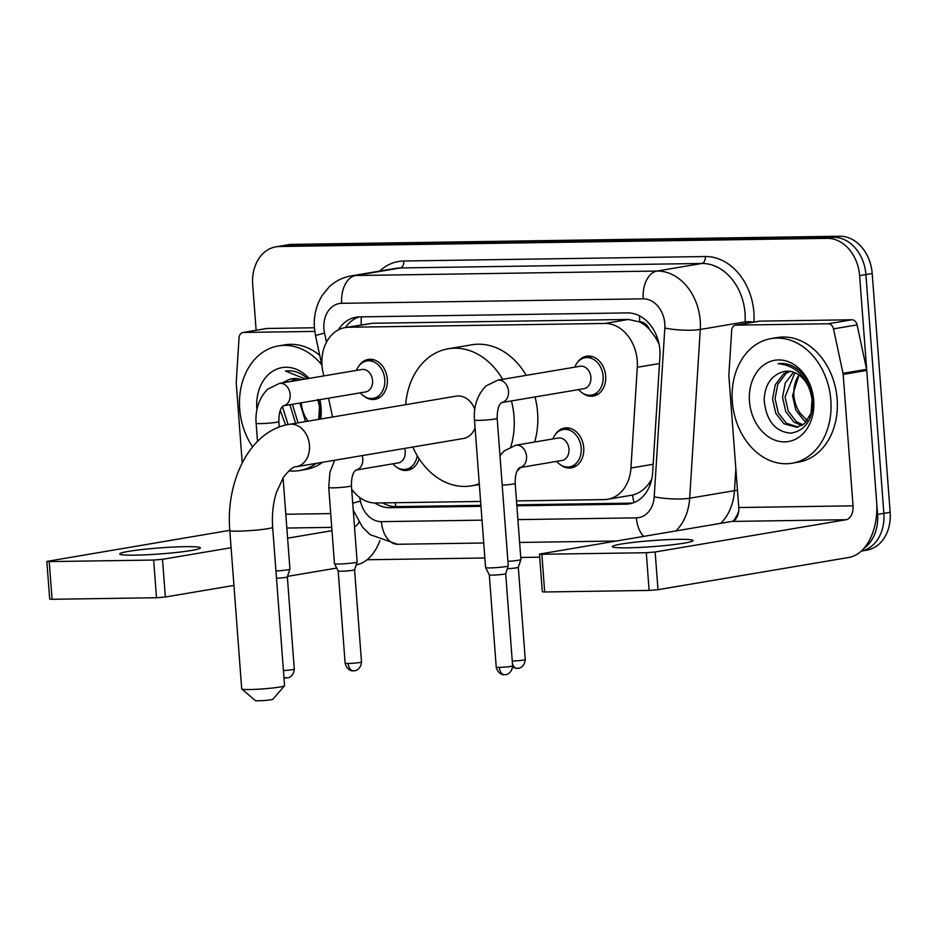 <?xml version="1.0" encoding="UTF-8"?>
<svg xmlns="http://www.w3.org/2000/svg" width="937" height="937" viewBox="0 0 937 937"><rect width="100%" height="100%" fill="white"/><g stroke="black" fill="none" stroke-linecap="round" stroke-linejoin="round"><path stroke-width="1.41" d="M419.12 458.732A20.227 15.695 80.4 0 1 407.583 470.315A20.227 15.695 80.4 0 1 396.773 467.27M555.383 434.417A20.227 15.695 80.4 0 1 564.601 427.998A20.227 15.695 80.4 0 1 583.728 447.699A20.227 15.695 80.4 0 1 571.336 467.879A20.227 15.695 80.4 0 1 560.525 464.834M358.976 365.875A20.227 15.695 80.4 0 1 368.182 359.445A20.227 15.695 80.4 0 1 387.321 379.157A20.227 15.695 80.4 0 1 374.929 399.326A20.227 15.695 80.4 0 1 364.118 396.281M577.309 362.631A20.227 15.695 80.4 0 1 586.515 356.201A20.227 15.695 80.4 0 1 605.653 375.913A20.227 15.695 80.4 0 1 593.262 396.082A20.227 15.695 80.4 0 1 582.451 393.036M516.498 500.92L604.178 499.608A37.913 29.422 -99.6 0 0 607.656 499.292A37.913 29.422 -99.6 0 0 630.941 468.02L637.289 367.269A37.913 29.422 -99.6 0 0 637.242 360.722A37.913 29.422 -99.6 0 0 604.845 323.452L348.716 327.259A37.913 29.422 -99.6 0 0 345.238 327.575A37.913 29.422 -99.6 0 0 322.937 371.942L323.78 375.924M659.004 343.914L655.42 337.32L649.4 329.355A12.638 9.803 -99.6 0 0 639.748 321.824A37.913 23.741 -90.9 0 1 639.596 315.898M639.748 321.824L639.233 321.824A37.913 29.422 80.4 0 1 649.4 329.355M607.656 499.292L632.627 495.041C638.753 493.53 644.117 489.782 648.709 483.797L651.707 479.334M639.233 321.824L628.481 319.458L372.34 323.265L345.238 327.575M351.68 489.173A37.913 29.422 -99.6 0 0 375.842 503.005L480.611 501.447M328.547 398.19L332.576 417.024M516.861 505.793L625.881 504.176A37.913 29.422 -99.6 0 0 629.359 503.86A37.913 29.422 -99.6 0 0 652.644 472.588L659.929 356.728A37.913 29.422 -99.6 0 0 659.894 350.169A37.913 29.422 -99.6 0 0 627.497 312.899L359.515 316.882A37.913 29.422 -99.6 0 0 356.037 317.21A37.913 29.422 -99.6 0 0 338.362 329.894M256.129 330.269L252.697 284.637A37.913 29.422 80.4 0 1 275.946 246.818A37.913 29.422 80.4 0 1 279.425 246.501L827.23 238.349A37.913 29.422 80.4 0 1 859.616 275.619L877.571 514.413A37.913 29.422 80.4 0 1 864.066 548.18M539.712 557.187L520.749 557.468M484.862 557.995L367.058 559.752M275.946 246.818L288.514 244.686A37.913 29.422 80.4 0 1 292.004 244.37L839.798 236.229A37.913 29.422 80.4 0 1 872.195 273.499L890.15 512.293L883.86 513.347A37.913 29.422 80.4 0 1 861.29 551.05A37.913 29.422 80.4 0 0 883.86 513.347L865.905 274.553L883.86 513.347L877.571 514.413M839.798 236.229L833.52 237.295A37.913 29.422 80.4 0 1 865.905 274.553A37.913 29.422 80.4 0 0 833.52 237.295L285.715 245.435L833.52 237.295L827.23 238.349M282.236 245.752A37.913 29.422 80.4 0 1 285.715 245.435A37.913 29.422 80.4 0 0 282.236 245.752M374.929 503.005A37.913 29.422 -99.6 0 0 389.862 507.69L480.974 506.331M345.484 327.54A37.913 29.422 80.4 0 1 359.222 316.893M480.904 505.359L396.152 506.624A37.913 29.422 80.4 0 1 382.741 502.9M632.463 503.11A37.913 29.422 80.4 0 1 632.17 503.11L516.791 504.832M890.15 512.293A37.913 29.422 80.4 0 1 866.912 550.113L861.279 551.073M732.324 401.645A63.189 49.04 80.4 0 1 771.057 338.597A63.189 49.04 80.4 0 1 830.85 400.181A63.189 49.04 80.4 0 1 792.105 463.218A63.189 49.04 80.4 0 1 732.324 401.645M771.057 338.597L777.347 337.543A63.189 49.04 80.4 0 1 837.139 399.115A63.189 49.04 80.4 0 1 798.394 462.164L792.105 463.218M813.703 400.439A41.205 31.975 80.4 0 1 784.667 441.877A41.205 31.975 80.4 0 1 749.471 401.387A41.205 31.975 80.4 0 1 778.506 359.937A41.205 31.975 80.4 0 1 813.703 400.439M764.17 400.169C766.173 420.549 774.958 431.559 790.523 433.175C805.433 430.833 812.871 419.753 812.847 399.923C811.887 388.539 807.647 379.04 800.139 371.427C793.346 365.207 786.002 362.631 778.108 363.72C794.119 365.266 804.895 374.706 810.435 392.053A28.567 22.172 80.4 0 0 784.691 371.415A28.567 22.172 80.4 0 0 782.114 372.059C770.741 376.03 764.768 385.388 764.17 400.169M789.715 371.31L786.002 373.535L777.804 384.193L775.063 398.588L778.272 412.877L786.377 423.301L798.137 427.026M788.462 371.204L783.508 373.957L775.309 384.615L772.556 399.01L775.777 413.299L783.882 423.723L796.895 427.295L804.485 423.665L811.02 413.287L812.11 399.185L810.435 392.053M794.904 372.715L785.042 396.901L788.263 411.191L796.356 421.615L802.904 424.859M793.58 372.212L785.288 382.928L782.547 397.323L785.768 411.612L793.862 422.037L801.744 425.574M807.343 420.631L800.479 413.568A28.567 22.172 80.4 0 1 793.897 395.402A28.567 22.172 80.4 0 1 799.038 375.034M798.992 374.999L792.526 395.637L795.747 409.926L803.841 420.35L806.277 421.919M784.784 371.403L782.114 372.059M627.556 547.84A40.443 3.022 -4.3 0 0 670.306 545.006A40.443 3.022 -4.3 0 0 693.029 540.555A40.443 3.022 -4.3 0 0 677.849 539.349A40.443 3.022 -4.3 0 0 635.11 542.183A40.443 3.022 -4.3 0 0 612.376 546.622A40.443 3.022 -4.3 0 0 627.556 547.84M736.142 325.127A6.325 4.908 -99.6 0 0 735.557 325.174L759.134 321.192A6.325 4.908 80.4 0 1 759.72 321.145L736.142 325.127L828.261 323.757L851.838 319.775A6.325 4.908 80.4 0 1 857.086 324.893L866.596 369.342A6.325 4.908 80.4 0 1 866.748 370.431L876.634 501.845A50.551 31.659 -90.9 0 1 848.969 557.433L657.985 589.689L649.118 590.427L646.284 552.725L655.139 551.987L846.134 519.719A12.638 7.918 89.1 0 0 853.045 505.828L843.171 374.413A6.325 4.908 -99.6 0 0 843.007 373.324L833.508 328.875A6.325 4.908 -99.6 0 0 828.261 323.757M759.72 321.145L851.838 319.775M735.557 325.174A6.325 4.908 -99.6 0 0 731.68 330.386L728.869 375.023A6.325 4.908 -99.6 0 0 728.881 376.112L738.766 507.526A12.638 7.918 89.1 0 1 731.844 521.429L539.478 554.083L541.855 554.271L544.69 591.973L649.118 590.427M544.69 591.973L542.312 591.786L539.478 554.083M541.855 554.271L646.284 552.725M284.508 685.79L272.89 699.225A8.843 0.656 175.7 0 1 267.631 700.185A8.843 0.656 175.7 0 1 258.577 700.771A8.843 0.656 175.7 0 1 255.286 700.548L241.781 689A21.481 1.605 -4.3 0 0 249.781 689.527A21.481 1.605 -4.3 0 0 271.753 688.098A21.481 1.605 -4.3 0 0 284.508 685.79A21.481 1.605 -4.3 0 0 284.567 685.661L272.655 527.308A21.481 1.605 175.7 0 1 260.58 529.663A21.481 1.605 175.7 0 1 237.869 531.174A21.481 1.605 175.7 0 1 229.811 530.529L241.711 688.882A21.481 1.605 -4.3 0 0 241.781 689M474.813 409.246A21.481 16.679 -99.6 0 0 456.237 396.128L289.146 424.356C249.886 430.587 225.524 481.149 229.811 530.529M405.651 404.679A69.514 53.948 80.4 0 1 448.237 348.775A69.514 53.948 80.4 0 1 502.642 379.344M511.438 400.931A69.514 53.948 80.4 0 1 514.003 416.508A69.514 53.948 80.4 0 1 510.876 446.644M448.237 348.775L471.815 344.793A69.514 53.948 80.4 0 1 526.219 375.362M535.015 396.948A69.514 53.948 80.4 0 1 537.58 412.526A69.514 53.948 80.4 0 1 534.64 442.03M272.655 527.308C271.8 514.694 273.077 503.005 276.497 492.23L283.431 477.331C289.299 469.859 293.586 466.321 296.303 466.731L463.393 438.504A21.481 16.679 -99.6 0 0 475.082 427.904M479.275 483.726A69.514 53.948 80.4 0 1 471.393 485.858A69.514 53.948 80.4 0 1 412.807 447.043M520.726 467.446A69.514 53.948 80.4 0 1 517.189 470.948M474.485 420.022C473.653 411.741 475.047 396.644 486.162 385.868L497.77 380.164L580.132 366.25A11.373 8.831 80.4 0 1 590.896 377.342A11.373 8.831 80.4 0 1 583.927 388.691L501.682 402.582C502.209 402.887 497.125 403.156 497.172 418.324A11.373 0.855 175.7 0 1 490.777 419.577A11.373 0.855 175.7 0 1 478.76 420.373A11.373 0.855 175.7 0 1 478.21 420.373A11.373 0.855 175.7 0 1 474.485 420.022L485.577 567.576A11.373 0.855 175.7 0 1 485.577 567.576A11.373 0.855 175.7 0 0 489.852 567.916A11.373 0.855 175.7 0 0 505.793 566.592A11.373 0.855 175.7 0 0 508.264 565.901A11.373 0.855 175.7 0 1 508.264 565.901L505.675 573.667A8.21 0.609 175.7 0 1 505.675 573.667A8.21 0.609 175.7 0 1 503.895 574.17A8.21 0.609 175.7 0 1 492.382 575.131A8.21 0.609 175.7 0 1 489.301 574.896A8.21 0.609 175.7 0 1 489.301 574.885L485.589 567.599M574.814 367.152A18.963 14.711 80.4 0 1 585.156 357.711A18.963 14.711 80.4 0 1 603.1 376.194A18.963 14.711 80.4 0 1 591.47 395.098A18.963 14.711 80.4 0 1 578.609 389.581M361.799 369.494A11.373 8.831 80.4 0 1 372.563 380.586A11.373 8.831 80.4 0 1 365.594 391.935L283.349 405.826A11.373 8.831 80.4 0 0 290.189 394.5A11.373 8.831 80.4 0 0 279.917 383.35A11.373 8.831 80.4 0 0 279.437 383.409L361.799 369.494M356.482 370.396A18.963 14.711 80.4 0 1 366.824 360.956A18.963 14.711 80.4 0 1 384.767 379.438A18.963 14.711 80.4 0 1 373.137 398.342A18.963 14.711 80.4 0 1 360.276 392.826M283.068 477.87L289.931 569.122A11.373 0.855 175.7 0 1 289.931 569.146A11.373 0.855 175.7 0 1 287.46 569.837A11.373 0.855 175.7 0 1 275.946 570.996M283.431 670.541A8.21 0.609 175.7 0 0 294.288 669.147L287.354 576.899A8.21 0.609 175.7 0 1 287.343 576.911A8.21 0.609 175.7 0 1 285.562 577.415A8.21 0.609 175.7 0 1 276.485 578.293M558.206 438.047A11.373 8.831 80.4 0 1 568.97 449.128A11.373 8.831 80.4 0 1 562.001 460.477L519.684 467.622A11.373 8.831 80.4 0 0 526.535 456.296A11.373 8.831 80.4 0 0 516.252 445.157A11.373 8.831 80.4 0 0 515.772 445.216L558.206 438.047M519.555 467.645L519.719 467.61C520.222 467.926 515.127 468.207 515.174 483.375L520.902 559.53A11.373 0.855 175.7 0 1 520.902 559.565A11.373 0.855 175.7 0 1 518.43 560.256A11.373 0.855 175.7 0 1 507.924 561.357M552.889 438.949A18.963 14.711 80.4 0 1 563.231 429.509A18.963 14.711 80.4 0 1 581.174 447.98A18.963 14.711 80.4 0 1 569.555 466.895A18.963 14.711 80.4 0 1 556.683 461.379M512.258 661.03A8.21 0.609 175.7 0 0 520.808 660.444A8.21 0.609 175.7 0 0 525.259 659.566L518.325 567.318A8.21 0.609 175.7 0 1 518.313 567.33A8.21 0.609 175.7 0 1 516.533 567.834A8.21 0.609 175.7 0 1 507.327 568.712M404.632 448.425A11.373 8.831 80.4 0 1 405.217 451.564A11.373 8.831 80.4 0 1 398.248 462.913L355.931 470.058A11.373 8.831 80.4 0 0 362.783 458.732A11.373 8.831 80.4 0 0 362.197 455.593M355.802 470.081L355.978 470.034C356.47 470.362 351.375 470.632 351.422 485.799L357.149 561.966A11.373 0.855 175.7 0 1 357.149 561.989A11.373 0.855 175.7 0 1 354.678 562.692A11.373 0.855 175.7 0 1 342.263 563.898A11.373 0.855 175.7 0 1 334.474 563.699A11.373 0.855 175.7 0 1 334.462 563.676L328.735 487.509L329.894 472.248L334.72 460.231M353.928 670.775A8.21 5.142 -90.9 0 1 353.436 670.822A8.21 5.142 -90.9 0 1 348.201 663.478A8.21 0.609 175.7 0 0 356.892 662.892A8.21 0.609 175.7 0 0 361.506 661.99L354.573 569.755A8.21 0.609 175.7 0 1 354.561 569.766A8.21 0.609 175.7 0 1 352.78 570.27A8.21 0.609 175.7 0 1 341.267 571.219A8.21 0.609 175.7 0 1 338.187 570.996A8.21 0.609 175.7 0 1 338.187 570.973L334.474 563.699M417.234 455.687A18.963 14.711 80.4 0 1 405.803 469.332A18.963 14.711 80.4 0 1 392.931 463.815M134.928 555.161A40.443 3.022 -4.3 0 0 177.667 552.326A40.443 3.022 -4.3 0 0 200.401 547.887A40.443 3.022 -4.3 0 0 185.221 546.669A40.443 3.022 -4.3 0 0 142.471 549.504A40.443 3.022 -4.3 0 0 119.749 553.943A40.443 3.022 -4.3 0 0 134.928 555.161M243.515 332.448A6.325 4.908 -99.6 0 0 242.929 332.494L266.506 328.512A6.325 4.908 80.4 0 1 267.092 328.465L243.515 332.448L314.773 331.393M267.092 328.465L314.399 327.763M379.895 540.614A50.551 31.659 -90.9 0 1 356.341 564.753L356.224 564.765M336.699 568.068L287.53 576.372M233.934 585.426L165.345 597.01L156.491 597.747L153.656 560.045L162.511 559.307L231.099 547.723M229.788 530.342L46.85 561.404L49.228 561.591L52.062 599.293L156.491 597.747M52.062 599.293L49.684 599.106L46.85 561.404M49.228 561.591L153.656 560.045M287.612 538.178L331.991 530.682M354.502 526.77A12.638 7.918 89.1 0 0 358.93 522.143M242.929 332.494A6.325 4.908 -99.6 0 0 239.052 337.707L236.241 382.343A6.325 4.908 -99.6 0 0 236.253 383.432L242.226 462.843M252.592 446.832A63.189 49.04 80.4 0 1 239.696 408.965A63.189 49.04 80.4 0 1 278.43 345.917A63.189 49.04 80.4 0 1 321.754 364.833M278.43 345.917L284.719 344.863A63.189 49.04 80.4 0 1 319.728 355.357M319.833 399.666A41.205 31.975 80.4 0 1 321.075 407.759A41.205 31.975 80.4 0 1 320.688 419.026M256.925 409.762A41.205 31.975 80.4 0 1 256.832 408.708A41.205 31.975 80.4 0 1 273.557 370.712A41.205 31.975 80.4 0 1 309.034 378.407M319.376 419.249L320.22 407.255L319.084 399.783M282.447 406.611L288.069 424.543M280.268 410.511L285.644 425.07M318.756 419.354L319.47 406.506L317.807 399.373M292.414 404.292L298.048 422.845M289.92 404.714L295.553 423.266M308.027 421.158L307.851 420.889A28.567 22.172 80.4 0 1 301.281 402.793M299.899 403.027L305.532 421.58M297.088 378.63L293.047 381.113M295.834 378.525L290.552 381.535M292.157 378.724L289.486 379.38A28.567 22.172 80.4 0 1 292.063 378.735A28.567 22.172 80.4 0 1 301.421 379.696M307.512 378.747C300.718 372.528 293.375 369.951 285.48 371.04L305.357 379.028M289.486 379.38L282.236 382.94M316.284 463.346A63.189 49.04 80.4 0 1 299.477 470.55A63.189 49.04 80.4 0 1 288.865 470.842M322.574 462.292A63.189 49.04 80.4 0 1 305.767 469.484L299.477 470.55M659.507 363.521L637.289 367.269M633.962 502.572A37.913 23.741 -90.9 0 1 632.627 495.041M648.709 483.797A37.913 6.91 3.6 0 0 650.383 484.042M396 506.624A37.913 23.741 -90.9 0 1 395.145 502.724M655.42 337.32A37.913 6.91 3.6 0 0 657.247 337.613M361.284 324.87A37.913 23.741 -90.9 0 1 361.354 316.858M628.481 319.458L604.845 323.452M653.171 464.272L630.941 468.02M372.34 323.265L348.716 327.259M517.903 519.625L636.375 517.856A25.276 19.618 -99.6 0 0 654.213 496.797L664.837 328.044A25.276 19.618 -99.6 0 0 664.801 323.675A25.276 19.618 -99.6 0 0 643.215 298.833L341.724 303.307A25.276 19.618 -99.6 0 0 323.909 328.735A25.276 19.618 -99.6 0 0 324.53 333.103L326.474 342.169M341.724 303.307A25.276 15.835 89.1 0 1 355.556 275.525L657.036 271.039A50.551 39.237 80.4 0 1 700.232 320.723A50.551 39.237 80.4 0 1 700.29 329.461L745.091 321.895A50.551 39.237 -99.6 0 0 745.032 313.157A50.551 39.237 -99.6 0 0 701.836 263.473L400.357 267.959A50.551 39.237 -99.6 0 0 395.707 268.38L350.906 275.946A50.551 39.237 80.4 0 1 355.556 275.525L400.357 267.959A6.325 3.959 -90.9 0 0 403.812 261.001L705.303 256.527A6.325 3.959 -90.9 0 1 701.836 263.473L657.036 271.039A25.276 15.835 89.1 0 0 643.215 298.833M350.906 275.946C342.555 277.422 335.259 281.135 329.039 287.073L322.305 295.296C316.202 305.134 313.567 316.027 314.422 327.985L315.535 335.727A25.276 0.89 -12.1 0 1 324.53 333.103M705.303 256.527A56.876 44.133 80.4 0 1 753.887 312.419A56.876 44.133 80.4 0 1 753.969 322.07M738.661 511.567A56.876 44.133 80.4 0 1 733.741 520.714M379.708 271.074A56.876 44.133 80.4 0 1 403.812 261.001M859.616 275.619L872.195 273.499M279.425 246.501L292.004 244.37M664.837 328.044A25.276 4.603 3.6 0 0 700.29 329.461L689.667 498.226L734.467 490.66L735.85 468.793M654.213 496.797A25.276 4.603 3.6 0 0 689.667 498.226A50.551 39.237 80.4 0 1 675.964 530.857M720.764 523.291A50.551 39.237 -99.6 0 0 734.467 490.66A6.325 1.148 -176.4 0 1 737.478 490.461M744.985 323.581L745.091 321.895A6.325 1.148 -176.4 0 1 753.453 322.152M359.679 497.465L360.476 501.166A25.276 19.618 -99.6 0 0 381.441 521.651L482.016 520.152M352.734 503.239A25.276 0.89 -12.1 0 1 360.476 501.166M381.441 521.651A25.276 15.835 89.1 0 0 397.534 544.268L483.738 542.991M636.375 517.856A25.276 15.835 89.1 0 0 643.59 536.327M632.17 503.11L625.881 504.176M396.152 506.624L389.862 507.69M731.844 521.429L846.134 519.719M738.766 507.526L853.045 505.828M866.748 370.431L843.171 374.413M655.139 551.987L657.985 589.689M843.007 373.324L866.596 369.342M857.086 324.893L833.508 328.875M296.303 466.731A21.481 16.679 -99.6 0 0 309.468 445.286A21.481 16.679 -99.6 0 0 291.114 424.168A21.481 16.679 -99.6 0 0 289.146 424.356M505.043 674.687A8.21 5.142 -90.9 0 1 504.551 674.734L506.226 674.535C504.902 675.038 511.883 674.277 512.621 665.902A8.21 0.609 175.7 0 1 508.006 666.804A8.21 0.609 175.7 0 1 499.316 667.378A8.21 0.609 175.7 0 1 496.235 667.132L489.301 574.896M496.235 667.132C498.097 675.073 504.867 675.015 503.591 674.687L504.551 674.734A8.21 5.142 -90.9 0 1 499.316 667.378M497.77 380.164A11.373 8.831 80.4 0 1 498.25 380.106A11.373 8.831 80.4 0 1 508.522 391.256A11.373 8.831 80.4 0 1 501.682 402.582L501.553 402.594M286.71 677.931A8.21 5.142 -90.9 0 1 286.218 677.978A8.21 5.142 -90.9 0 1 283.923 677.158M283.22 405.85L283.384 405.803C283.876 406.131 278.781 406.4 278.839 421.568A11.373 0.855 175.7 0 1 272.444 422.821A11.373 0.855 175.7 0 1 260.427 423.618A11.373 0.855 175.7 0 1 259.877 423.618A11.373 0.855 175.7 0 1 256.152 423.278L257.511 441.386M517.681 668.35A8.21 5.142 -90.9 0 1 517.189 668.397A8.21 5.142 -90.9 0 1 512.457 663.736M515.174 483.375A11.373 0.855 175.7 0 1 512.703 484.089A11.373 0.855 175.7 0 1 502.197 485.19M351.422 485.799A11.373 0.855 175.7 0 1 348.951 486.526A11.373 0.855 175.7 0 1 332.471 487.861A11.373 0.855 175.7 0 1 328.735 487.509M348.201 663.478A8.21 0.609 175.7 0 1 345.121 663.232L338.187 570.984M286.839 528.035L331.733 527.367M285.808 514.261L330.702 513.593M353.495 513.253L354.362 513.242M162.511 559.307L165.345 597.01M353.272 510.29L362.455 527.051L370.092 534.64L397.534 544.268M519.613 542.453L615.785 541.024M315.535 335.727L322.059 366.262M471.393 485.858L479.334 484.523M585.156 357.711L592.114 356.54M591.47 395.098L598.427 393.927M497.172 418.324L508.264 565.866M512.621 665.902L505.687 573.655M294.288 669.147C293.55 677.533 286.57 678.283 287.882 677.779L283.97 677.697M366.824 360.956L373.781 359.785M287.343 576.911L289.931 569.146M256.152 423.278C255.321 414.986 256.715 399.888 267.83 389.113L279.437 383.409M373.137 398.342L380.094 397.171M278.839 421.568L279.249 427.038M525.259 659.566C524.521 667.94 517.54 668.702 518.852 668.198L516.228 668.35L512.621 667.085M518.313 567.33L520.902 559.565M563.231 429.509L570.188 428.338M499.971 455.558L504.165 450.92L515.772 445.216M569.555 466.895L576.501 465.724M361.506 661.99C360.768 670.377 353.788 671.126 355.111 670.623L352.476 670.787C353.753 671.103 346.983 671.173 345.121 663.232M354.561 569.766L357.149 561.989M405.803 469.332L412.76 468.149"/></g></svg>
